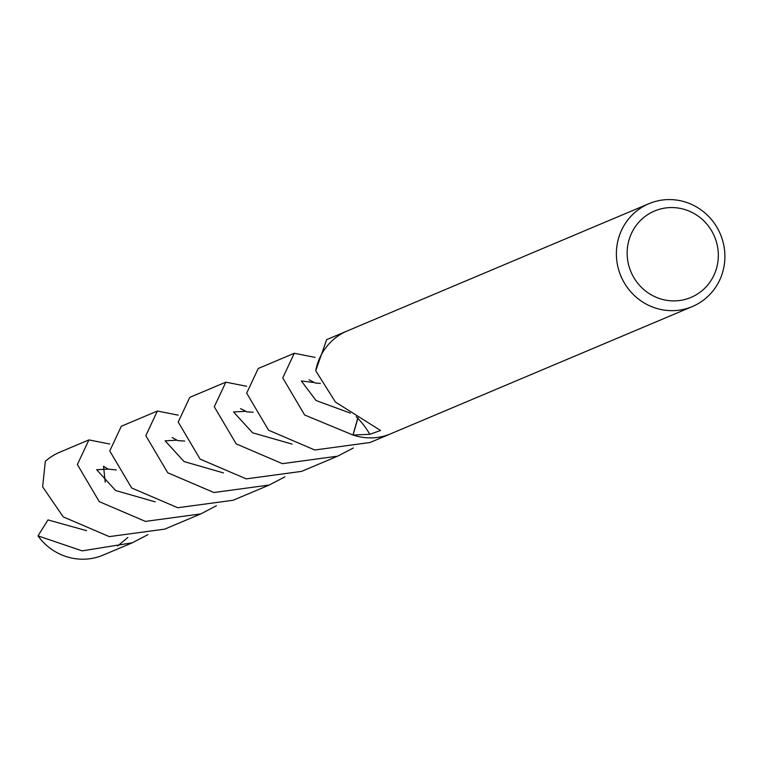 <?xml version="1.0" encoding="UTF-8"?>
<svg xmlns="http://www.w3.org/2000/svg" width="760" height="760" viewBox="0 0 760 760"><rect width="100%" height="100%" fill="white"/><g stroke="black" fill="none" stroke-linecap="round" stroke-linejoin="round"><path stroke-width="1.14" d="M718.2 229.558A55.831 53.979 -112.9 0 1 692.341 306.555A55.831 53.979 -112.9 0 1 623.077 280.668A55.831 53.979 -112.9 0 1 648.945 203.68A55.831 53.979 -112.9 0 1 718.2 229.558M346.712 331.17L326.676 339.625L315.723 370.737L335.397 402.03L380.57 430.492L369.787 434.321L353.077 435.024L358.017 417.762L352.953 435.014L304.646 414.998L282.739 377.901L294.3 353.276L315.096 357.39M692.341 306.555L390.744 433.779A55.831 53.979 -112.9 0 1 353.077 435.024M712.7 232.759A46.901 45.343 -112.9 0 1 694.678 295.668A46.901 45.343 -112.9 0 1 632.795 275.699A46.901 45.343 -112.9 0 1 650.807 212.791A46.901 45.343 -112.9 0 1 712.7 232.759M648.945 203.68L447.013 288.866M315.713 370.737A55.831 53.979 -112.9 0 1 347.339 330.904L446.205 289.199M147.953 534.631L132.325 542.792L103.132 555.104A55.831 53.979 -112.9 0 1 38 535.876L47.994 519.916L86.611 530.679M216.41 505.751L200.782 513.912L145.445 521.408L99.265 501.638L77.368 464.531L88.92 439.907L109.734 444.03M200.782 513.912L164.702 529.131L109.269 536.617L63.194 516.857L42.636 486.808L45.325 461.32A55.831 53.979 -112.9 0 1 59.736 452.219L88.92 439.907M225.843 382.156L189.762 397.375L178.21 422.056L200.098 459.097L246.24 478.866L301.625 471.371L337.697 456.152L282.368 463.657L236.179 443.878L214.282 406.771L225.843 382.156L246.648 386.279M353.334 447.991L337.697 456.152M132.325 542.792L82.175 550.867L38 535.876M117.553 546.012L127.908 537.462M157.377 411.036L121.305 426.255L109.763 450.965L131.651 487.977L177.755 507.737L233.159 500.251L269.24 485.032L213.911 492.528L167.722 472.758L145.825 435.651L157.377 411.036L178.191 415.15M294.3 353.276L258.229 368.495L246.677 393.129L268.574 430.217L314.792 449.996L370.072 442.5L390.108 434.045M284.867 476.881L269.24 485.032M357.903 417.696A37.221 35.986 -112.9 0 1 357.741 418.276L352.953 435.014M356.165 416.68L357.741 418.276A242.601 129.077 161.3 0 1 357.846 418.38A242.601 129.077 161.3 0 1 369.787 434.321M350.379 413.126L316.074 400.52L301.33 380.978L313.433 382.46M223.459 472.901L184.082 461.577L165.138 440.828L176.519 440.22M292.115 444.096L252.567 432.791L233.538 411.958L245.005 411.359M155.182 501.847L115.662 490.542L96.644 469.718L108.081 469.11M320.397 383.439L315.181 382.992L309.044 379.743M184.689 441.066L177.85 440.638L172.121 437.513M253.166 412.195L247.009 411.93L240.568 408.633M116.242 469.955L108.1 469.119L103.55 466.25L105.212 482.239"/></g></svg>
